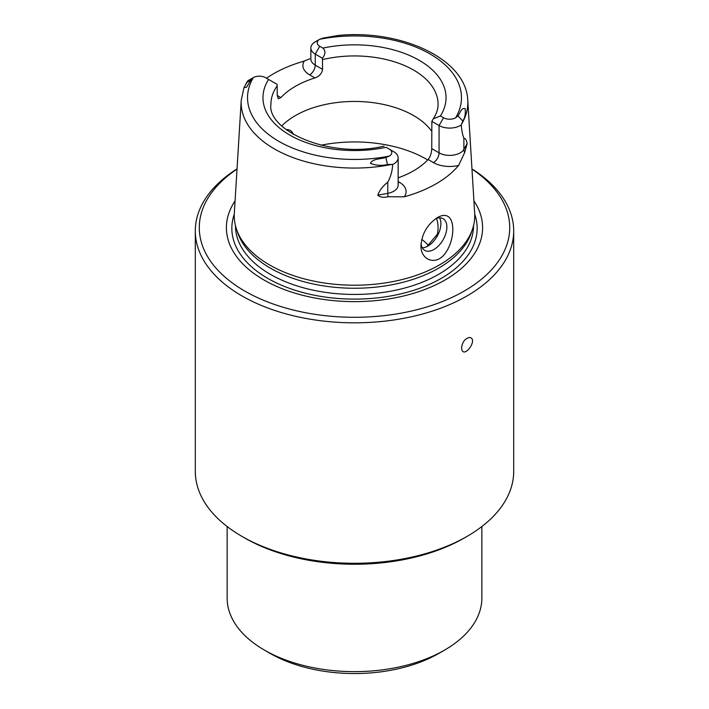 <?xml version="1.0" encoding="UTF-8"?>
<svg xmlns="http://www.w3.org/2000/svg" width="709" height="709" viewBox="0 0 709 709"><rect width="100%" height="100%" fill="white"/><g stroke="black" fill="none" stroke-linecap="round" stroke-linejoin="round"><path stroke-width="1.06" d="M277.263 95.502L280.879 97.594L278.256 98.773L277.263 95.502L277.139 84.389L265.432 77.627A8.597 4.963 0 0 0 253.361 77.573A106.97 61.763 0 0 0 278.859 141.357A106.97 61.763 0 0 0 389.347 156.077A8.597 4.963 0 0 0 389.259 149.112L386.556 147.552M457.917 115.877C460.07 113.431 461.125 107.493 465.122 108.628C465.716 113.67 464.953 117.8 462.835 121.026L457.917 115.877L455.639 117.809A8.597 4.963 180 0 1 443.568 117.756L440.413 115.93L433.226 118.855L431.861 121.399L431.737 148.624C431.577 152.993 430.372 156.627 428.121 159.525L433.438 162.6A22.927 13.232 0 0 0 458.634 165.419A115.416 66.637 0 0 1 404.263 196.81L388.071 196.748C383.675 197.838 380.246 197.324 377.764 195.214L387.796 193.335L387.796 182.204C383.028 185.785 379.687 190.127 377.764 195.214M280.879 97.594A83.573 48.256 180 0 1 314.938 77.937C319.404 76.324 321.948 73.461 322.568 69.349L322.444 58.227C325.555 54.221 325.715 50.844 322.905 48.088L319.741 46.271A8.597 4.963 180 0 1 319.653 39.296L323.136 38.064L338.29 35.45C401.454 29.193 466.38 59.157 467.763 100.315L474.684 213.329A120.255 69.429 180 0 1 472.584 228.945A120.255 69.429 180 0 1 389.737 282.173A120.255 69.429 180 0 1 269.464 264.882A120.255 69.429 180 0 1 236.416 228.945A120.255 69.429 180 0 1 234.316 213.329L241.237 100.315A113.334 65.432 0 0 0 391.722 164.435L392.644 164.515A14.96 8.641 0 0 0 398.139 157.823A14.96 8.641 0 0 0 393.761 151.717L389.259 149.112L393.761 151.717M392.644 164.515C392.414 170.665 390.801 176.559 387.796 182.204M248.77 80.223A14.96 8.641 0 0 0 247.769 80.87L243.985 87.606L246.537 87.242L251.083 79.665L253.361 77.573L248.77 80.223M398.139 177.835A83.573 48.256 0 0 0 428.121 159.525M431.737 148.624L439.066 152.852A14.96 8.641 0 0 0 463.881 149.413L467.142 143.617C466.504 139.992 465.414 138.211 463.881 138.282C462.614 135.082 461.727 130.633 461.231 124.917A14.96 8.641 180 0 1 439.066 125.555L431.861 121.399M266.478 78.229A114.424 66.061 180 0 1 304.205 61.098L309.789 58.803M322.444 58.227L315.239 54.07A14.96 8.641 180 0 1 310.861 47.955A14.96 8.641 180 0 1 315.239 41.849L319.653 39.296A106.97 61.763 0 0 1 430.141 54.017A106.97 61.763 0 0 1 455.639 117.809M467.142 143.617L464.696 152.506L458.634 165.419M421.066 243.621A18.31 10.573 120 0 0 424.78 250.392A18.31 10.573 120 0 0 433.935 249.488A18.31 10.573 120 0 0 445.89 233.35A18.31 10.573 120 0 0 443.09 218.682A18.31 10.573 120 0 0 435.618 218.744M447.928 216.396C445.208 214.783 441.742 215.146 437.533 217.512C427.5 224.239 421.988 233.527 420.995 245.376C420.153 259.973 436.531 266.965 446.014 252.227C454.496 239.571 454.903 220.357 447.928 216.396M286.711 129.561A18.31 10.573 -60 0 1 287.083 130.314M389.347 156.077L385.864 157.469C380.901 159.135 372.757 158.515 370.382 163.327C375.894 165.525 381.593 165.933 387.46 164.55L391.722 164.435M462.835 121.026L461.231 124.917M236.416 228.945L237.621 232.543A119.032 68.72 0 0 0 270.333 268.117A119.032 68.72 0 0 0 389.383 285.231A119.032 68.72 0 0 0 471.379 232.543L472.584 228.945M426.933 246.572L437.036 234.626M437.373 233.935A83.573 48.256 0 0 0 438.073 227.669A83.573 48.256 0 0 0 436.522 218.399M293.313 134.409A18.31 10.573 120 0 0 290.203 130.421A18.31 10.573 120 0 0 286.126 129.587M439.589 217.831A18.31 10.573 -60 0 1 440.892 223.61A18.31 10.573 -60 0 1 427.952 246.032A18.31 10.573 -60 0 1 422.289 247.796M431.737 131.262A83.573 48.256 0 0 0 359.667 101.538A83.573 48.256 0 0 0 281.801 125.901M428.449 245.482A83.573 48.256 0 0 0 421.758 239.323M237.036 168.884A159.197 91.913 0 0 0 195.303 230.921L195.303 471.388A159.197 91.913 0 0 0 241.929 536.376A159.197 91.913 0 0 0 467.071 536.376A159.197 91.913 0 0 0 513.697 471.388L513.697 230.921A159.197 91.913 0 0 0 471.964 168.884M244.747 537.998L241.929 536.376A159.197 91.913 0 0 0 241.937 536.376L244.747 537.998A155.209 89.609 0 0 0 464.253 537.998L467.071 536.376M195.303 230.921A159.197 91.913 0 0 0 241.937 295.91A159.197 91.913 0 0 0 415.421 315.833A159.197 91.913 0 0 0 513.697 230.921M469.775 337.449C478.965 339.372 462.49 360.97 461.532 347.702C462.49 341.711 465.237 338.299 469.775 337.449M237.028 169.105A155.209 89.609 0 0 0 244.747 291.036A155.209 89.609 0 0 0 460.168 293.313A155.209 89.609 0 0 0 471.972 169.105M235.078 200.913A128.099 73.958 0 0 0 263.916 279.966A128.099 73.958 0 0 0 424.469 289.627A128.099 73.958 0 0 0 473.922 200.913M227.146 526.53L227.146 598.121A127.354 73.523 0 0 0 264.448 650.109A127.354 73.523 0 0 0 444.552 650.109A127.354 73.523 0 0 0 481.854 598.121L481.854 526.53M270.076 653.361L264.448 650.109L270.076 653.361A119.396 68.933 0 0 0 438.924 653.361L444.552 650.109M268.587 79.452A91.532 52.847 0 0 0 289.777 135.065A91.532 52.847 0 0 0 386.095 147.295M440.413 115.93A91.532 52.847 0 0 0 419.223 60.318A91.532 52.847 0 0 0 322.905 48.088M388.071 196.748A7.959 2.012 -100.6 0 1 387.796 193.335A14.96 8.641 0 0 0 398.139 185.12L398.139 157.823M404.263 196.81A22.927 13.232 0 0 0 399.389 182.257L398.139 181.539M464.696 152.506A7.959 6.177 -150.6 0 1 463.881 149.413L463.881 138.282M433.438 162.6A7.959 4.6 -60 0 0 439.066 152.852L439.066 125.555L443.568 117.756M314.938 77.937L309.611 74.862A22.927 13.232 180 0 1 304.205 61.098M322.568 69.349L315.239 65.113A14.96 8.641 180 0 1 310.861 59.007L310.861 47.955M309.611 74.862A7.959 4.6 -60 0 0 315.239 65.113L315.239 54.07L319.741 46.271M398.139 182.816A7.959 4.6 120 0 0 399.389 182.257M246.165 82.971L251.083 79.665M387.46 164.55L385.864 157.469M427.713 159.959A101.484 58.59 0 0 0 321.062 145.212M277.263 85.754A83.573 48.256 0 0 0 270.927 104.188C266.637 130.447 330.412 159.348 384.03 146.089M433.234 118.864C436.514 113.883 438.127 109 438.073 104.188A83.573 48.256 0 0 0 322.568 59.6M234.271 214.269A122.657 70.82 0 0 0 267.763 278.371A122.657 70.82 0 0 0 412.487 290.699A122.657 70.82 0 0 0 474.729 214.269M235.468 225.675L235.468 225.719A119.032 68.72 0 0 0 270.333 274.321A119.032 68.72 0 0 0 400.053 289.21A119.032 68.72 0 0 0 473.532 225.719L473.532 225.675M461.541 124.119A113.334 65.432 0 0 0 467.763 100.315M243.985 87.606L241.237 100.315"/></g></svg>
